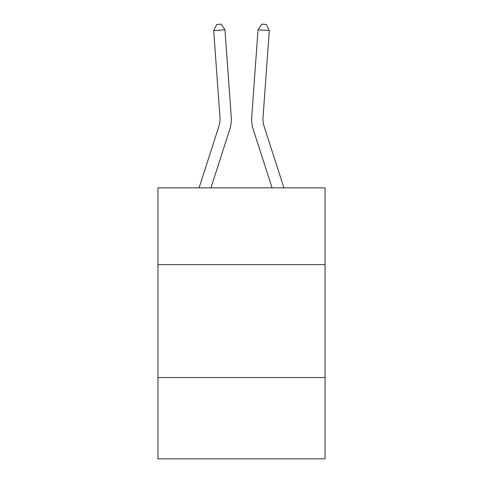 <?xml version="1.0" encoding="UTF-8"?>
<svg xmlns="http://www.w3.org/2000/svg" width="483" height="483" viewBox="0 0 483 483"><rect width="100%" height="100%" fill="white"/><g stroke="black" fill="none" stroke-linecap="round" stroke-linejoin="round"><path stroke-width="0.72" d="M325.059 264.636L325.059 187.857L157.941 187.857L157.941 264.636L325.059 264.636L325.059 458.85L157.941 458.85L157.941 264.636M325.059 377.549L157.941 377.549M229.703 129.601L210.926 187.857L229.703 129.601A33.876 33.876 142.6 0 0 231.248 116.759L224.957 29.765L231.248 116.759L224.957 29.765L231.248 116.759L224.957 29.765L231.248 116.759L224.957 29.765L231.248 116.759L224.957 29.765L231.248 116.759L224.957 29.765L231.248 116.759L224.957 29.765L231.248 116.759L224.957 29.765L231.248 116.759L224.957 29.765L231.248 116.759L224.957 29.765L231.248 116.759L224.957 29.765L231.248 116.759L224.957 29.765L231.248 116.759L224.957 29.765L231.248 116.759L224.957 29.765L231.248 116.759L224.957 29.765L231.248 116.759L224.957 29.765L231.248 116.759L224.957 29.765L213.697 30.574L216.65 24.476L221.154 24.15L224.957 29.765M218.956 126.135A22.58 22.58 -37.4 0 0 219.988 117.574A22.58 22.58 -37.4 0 1 218.956 126.135A22.58 22.58 -37.4 0 0 219.988 117.574A22.58 22.58 -37.4 0 1 218.956 126.135A22.58 22.58 -37.4 0 0 219.988 117.574A22.58 22.58 -37.4 0 1 218.956 126.135A22.58 22.58 -37.4 0 0 219.988 117.574A22.58 22.58 -37.4 0 1 218.956 126.135A22.58 22.58 -37.4 0 0 219.988 117.574A22.58 22.58 -37.4 0 1 218.956 126.135A22.58 22.58 -37.4 0 0 219.988 117.574A22.58 22.58 -37.4 0 1 218.956 126.135A22.58 22.58 -37.4 0 0 219.988 117.574A22.58 22.58 -37.4 0 1 218.956 126.135A22.58 22.58 -37.4 0 0 219.988 117.574A22.58 22.58 -37.4 0 1 218.956 126.135A22.58 22.58 -37.4 0 0 219.988 117.574A22.58 22.58 -37.4 0 1 218.956 126.135A22.58 22.58 -37.4 0 0 219.988 117.574A22.58 22.58 -37.4 0 1 218.956 126.135A22.58 22.58 -37.4 0 0 219.988 117.574A22.58 22.58 -37.4 0 1 218.956 126.135A22.58 22.58 -37.4 0 0 219.988 117.574A22.58 22.58 -37.4 0 1 218.956 126.135A22.58 22.58 -37.4 0 0 219.988 117.574A22.58 22.58 -37.4 0 1 218.956 126.135A22.58 22.58 -37.4 0 0 219.988 117.574A22.58 22.58 -37.4 0 1 218.956 126.135A22.58 22.58 -37.4 0 0 219.988 117.574A22.58 22.58 -37.4 0 1 218.956 126.135A22.58 22.58 -37.4 0 0 219.988 117.574A22.58 22.58 -37.4 0 1 218.956 126.135L199.062 187.857L218.956 126.135A22.58 22.58 -32.9 0 0 219.988 117.574L213.697 30.574M264.044 126.135A22.58 22.58 37.4 0 1 263.012 117.574A22.58 22.58 37.4 0 0 264.044 126.135A22.58 22.58 37.4 0 1 263.012 117.574A22.58 22.58 37.4 0 0 264.044 126.135A22.58 22.58 37.4 0 1 263.012 117.574A22.58 22.58 37.4 0 0 264.044 126.135A22.58 22.58 37.4 0 1 263.012 117.574A22.58 22.58 37.4 0 0 264.044 126.135A22.58 22.58 37.4 0 1 263.012 117.574A22.58 22.58 37.4 0 0 264.044 126.135A22.58 22.58 37.4 0 1 263.012 117.574A22.58 22.58 37.4 0 0 264.044 126.135A22.58 22.58 37.4 0 1 263.012 117.574A22.58 22.58 37.4 0 0 264.044 126.135A22.58 22.58 37.4 0 1 263.012 117.574A22.58 22.58 37.4 0 0 264.044 126.135A22.58 22.58 37.4 0 1 263.012 117.574A22.58 22.58 37.4 0 0 264.044 126.135A22.58 22.58 37.4 0 1 263.012 117.574A22.58 22.58 37.4 0 0 264.044 126.135A22.58 22.58 37.4 0 1 263.012 117.574A22.58 22.58 37.4 0 0 264.044 126.135A22.58 22.58 37.4 0 1 263.012 117.574A22.58 22.58 37.4 0 0 264.044 126.135A22.58 22.58 37.4 0 1 263.012 117.574A22.58 22.58 37.4 0 0 264.044 126.135A22.58 22.58 37.4 0 1 263.012 117.574A22.58 22.58 37.4 0 0 264.044 126.135A22.58 22.58 37.4 0 1 263.012 117.574A22.58 22.58 37.4 0 0 264.044 126.135A22.58 22.58 37.4 0 1 263.012 117.574A22.58 22.58 37.4 0 0 264.044 126.135L283.938 187.857L264.044 126.135A22.58 22.58 32.9 0 1 263.012 117.574L269.303 30.574L258.043 29.765L251.752 116.759A33.876 33.876 -142.6 0 0 253.297 129.601L272.074 187.857L253.297 129.601M258.043 29.765L251.752 116.759L258.043 29.765L251.752 116.759L258.043 29.765L251.752 116.759L258.043 29.765L251.752 116.759L258.043 29.765L251.752 116.759L258.043 29.765L251.752 116.759L258.043 29.765L251.752 116.759L258.043 29.765L251.752 116.759L258.043 29.765L251.752 116.759L258.043 29.765L251.752 116.759L258.043 29.765L251.752 116.759L258.043 29.765L251.752 116.759L258.043 29.765L251.752 116.759L258.043 29.765L251.752 116.759L258.043 29.765L251.752 116.759L258.043 29.765L251.752 116.759L258.043 29.765L261.846 24.15L266.35 24.476L269.303 30.574"/></g></svg>
